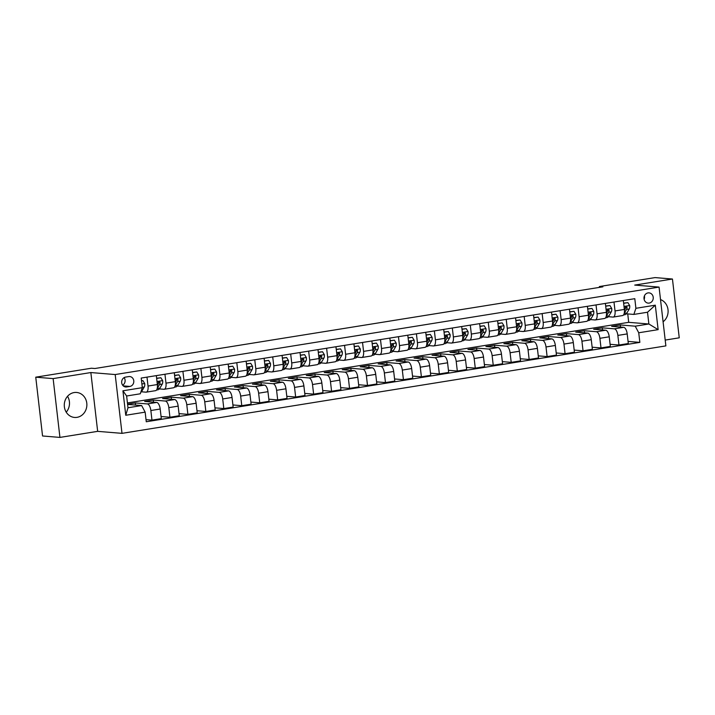 <?xml version="1.0" encoding="UTF-8"?>
<svg xmlns="http://www.w3.org/2000/svg" width="715" height="715" viewBox="0 0 715 715"><rect width="100%" height="100%" fill="white"/><g stroke="black" fill="none" stroke-linecap="round" stroke-linejoin="round"><path stroke-width="1.07" d="M74.137 392.553A12.53 11.288 94.7 0 0 64.279 405.387A12.53 11.288 94.7 0 0 74.548 417.444A12.53 11.288 94.7 0 0 77.005 417.346A12.53 11.288 94.7 0 0 86.873 404.511A12.53 11.288 94.7 0 0 76.603 392.464A12.53 11.288 94.7 0 0 74.137 392.553M648.031 292.909A5.139 4.63 94.7 0 0 643.983 298.182A5.139 4.63 94.7 0 0 648.192 303.124A5.139 4.63 94.7 0 0 649.211 303.08A5.139 4.63 94.7 0 0 653.251 297.815A5.139 4.63 94.7 0 0 649.041 292.873A5.139 4.63 94.7 0 0 648.031 292.909M665.2 340.081L679.25 337.82L672.449 279.02L655.065 277.59L599.385 286.545L599.474 287.376M121.997 433.353L665.871 345.89L659.069 287.09L115.195 374.553L121.997 433.353L97.66 431.351L90.85 372.551L53.133 378.61L59.935 437.41L97.66 431.351M59.935 437.41L42.551 435.98L35.75 377.18L53.133 378.61M35.75 377.18L91.431 368.225L94.907 368.511L602.861 286.831L599.385 286.545M126.725 386.94L129.889 386.431A4.978 4.487 94.7 0 0 133.803 381.336A4.978 4.487 94.7 0 0 129.728 376.546A4.978 4.487 94.7 0 0 128.745 376.582L125.581 377.091A4.978 4.487 94.7 0 0 121.666 382.194A4.978 4.487 94.7 0 0 125.742 386.985A4.978 4.487 94.7 0 0 126.725 386.94L124.785 386.779M145.154 412.144L125.76 415.263L122.926 390.792L142.321 387.673L140.274 393.795L126.627 395.994L127.985 407.756L141.642 405.557L145.154 412.144L146.271 421.761L639.853 342.387L628.065 341.413M127.431 402.938L628.708 322.331L648.871 323.993L647.513 312.232L633.856 314.421L635.903 308.299L634.795 298.682L141.213 378.056L142.321 387.673M635.903 308.299L655.306 305.18L658.14 329.651L638.736 332.77L639.853 342.387M672.449 279.02L634.723 285.088L659.069 287.09M90.85 372.551L115.195 374.553M66.227 412.171A12.53 11.288 94.7 0 0 67.541 396.298M633.856 314.421L626.331 313.805M613.988 302.025L615.025 310.945A6.426 2.726 80.9 0 1 613.264 317.067A6.426 2.726 80.9 0 1 612.978 317.076L608.376 316.691M596.033 304.921L597.061 313.831A6.426 2.726 80.9 0 1 595.3 319.954A6.426 2.726 80.9 0 1 595.014 319.963L590.411 319.578M578.069 307.808L579.096 316.718A6.426 2.726 80.9 0 1 577.336 322.84A6.426 2.726 80.9 0 1 577.059 322.849L572.447 322.474M560.104 310.694L561.141 319.614A6.426 2.726 80.9 0 1 559.38 325.727A6.426 2.726 80.9 0 1 559.094 325.736L554.491 325.361M542.149 313.581L543.177 322.501A6.426 2.726 80.9 0 1 541.416 328.614A6.426 2.726 80.9 0 1 541.13 328.623L536.527 328.248M524.184 316.468L525.212 325.388A6.426 2.726 80.9 0 1 523.452 331.501A6.426 2.726 80.9 0 1 523.166 331.519L518.563 331.134M506.22 319.355L507.257 328.274A6.426 2.726 80.9 0 1 505.496 334.397A6.426 2.726 80.9 0 1 505.21 334.406L500.607 334.021M488.265 322.251L489.292 331.161A6.426 2.726 80.9 0 1 487.532 337.283A6.426 2.726 80.9 0 1 487.246 337.292L482.643 336.917M470.3 325.137L471.328 334.057A6.426 2.726 80.9 0 1 469.567 340.17A6.426 2.726 80.9 0 1 469.281 340.179L464.678 339.804M452.336 328.024L453.373 336.944A6.426 2.726 80.9 0 1 451.612 343.057A6.426 2.726 80.9 0 1 451.326 343.066L446.723 342.691M434.38 330.911L435.408 339.831A6.426 2.726 80.9 0 1 433.648 345.944A6.426 2.726 80.9 0 1 433.362 345.953L428.759 345.577M416.416 333.798L417.444 342.717A6.426 2.726 80.9 0 1 415.683 348.831A6.426 2.726 80.9 0 1 415.397 348.849L410.794 348.464M398.452 336.694L399.488 345.604A6.426 2.726 80.9 0 1 397.728 351.726A6.426 2.726 80.9 0 1 397.442 351.735L392.839 351.351M380.496 339.58L381.524 348.491A6.426 2.726 80.9 0 1 379.763 354.613A6.426 2.726 80.9 0 1 379.477 354.622L374.875 354.247M362.532 342.467L363.56 351.387A6.426 2.726 80.9 0 1 361.799 357.5A6.426 2.726 80.9 0 1 361.513 357.509L356.91 357.134M344.567 345.354L345.604 354.274A6.426 2.726 80.9 0 1 343.844 360.387A6.426 2.726 80.9 0 1 343.558 360.396L338.955 360.02M326.612 348.241L327.64 357.16A6.426 2.726 80.9 0 1 325.879 363.274A6.426 2.726 80.9 0 1 325.593 363.292L320.99 362.907M308.648 351.128L309.675 360.047A6.426 2.726 80.9 0 1 307.915 366.169A6.426 2.726 80.9 0 1 307.629 366.178L303.026 365.794M290.683 354.023L291.72 362.934A6.426 2.726 80.9 0 1 289.959 369.056A6.426 2.726 80.9 0 1 289.673 369.065L285.07 368.681M272.719 356.91L273.756 365.83A6.426 2.726 80.9 0 1 271.995 371.943A6.426 2.726 80.9 0 1 271.709 371.952L267.106 371.577M254.763 359.797L255.791 368.717A6.426 2.726 80.9 0 1 254.031 374.83A6.426 2.726 80.9 0 1 253.745 374.839L249.142 374.463M236.799 362.684L237.836 371.603A6.426 2.726 80.9 0 1 236.075 377.717A6.426 2.726 80.9 0 1 235.789 377.726L231.186 377.35M218.835 365.571L219.871 374.49A6.426 2.726 80.9 0 1 218.111 380.603A6.426 2.726 80.9 0 1 217.825 380.621L213.222 380.237M200.879 368.466L201.907 377.377A6.426 2.726 80.9 0 1 200.146 383.499A6.426 2.726 80.9 0 1 199.86 383.508L195.258 383.124M182.915 371.353L183.952 380.264A6.426 2.726 80.9 0 1 182.182 386.386A6.426 2.726 80.9 0 1 181.905 386.395L177.293 386.02M164.951 374.24L165.987 383.16A6.426 2.726 80.9 0 1 164.227 389.273A6.426 2.726 80.9 0 1 163.941 389.282L159.338 388.906M146.995 377.127L148.023 386.046A6.426 2.726 80.9 0 1 146.262 392.16A6.426 2.726 80.9 0 1 145.976 392.169L141.373 391.793M628.708 322.331L627.734 313.921M127.601 404.404L141.642 405.557M127.574 404.181L135.305 402.938L147.335 403.93A6.426 2.726 80.9 0 1 150.856 410.517L151.964 420.134L146.021 419.642M153.519 402.17L153.269 400.051L144.653 401.437L156.683 402.429A6.426 2.726 80.9 0 1 160.196 409.016L161.304 418.632L151.964 420.134M153.269 400.051L165.299 401.044A6.426 2.726 80.9 0 1 168.82 407.63L169.929 417.247L161.063 416.514M171.475 399.283L171.234 397.165L162.609 398.55L174.639 399.542A6.426 2.726 80.9 0 1 178.16 406.129L179.268 415.746L169.929 417.247M171.234 397.165L183.263 398.157A6.426 2.726 80.9 0 1 186.776 404.744L187.893 414.351L179.027 413.628M189.439 396.396L189.198 394.278L180.573 395.663L192.603 396.655A6.426 2.726 80.9 0 1 196.116 403.242L197.233 412.85L187.893 414.351M189.198 394.278L201.228 395.27A6.426 2.726 80.9 0 1 204.74 401.848L205.849 411.465L196.983 410.732M207.404 393.5L207.153 391.391L198.538 392.776L210.567 393.768A6.426 2.726 80.9 0 1 214.08 400.346L215.197 409.963L205.849 411.465M207.153 391.391L219.183 392.374A6.426 2.726 80.9 0 1 222.705 398.961L223.813 408.578L214.947 407.845M225.359 390.613L225.118 388.495L216.493 389.881L228.523 390.873A6.426 2.726 80.9 0 1 232.044 397.46L233.153 407.076L223.813 408.578M225.118 388.495L237.148 389.487A6.426 2.726 80.9 0 1 240.66 396.074L241.777 405.691L232.911 404.958M243.323 387.727L243.082 385.608L234.457 386.994L246.487 387.986A6.426 2.726 80.9 0 1 250 394.573L251.117 404.19L241.777 405.691M243.082 385.608L255.112 386.601A6.426 2.726 80.9 0 1 258.624 393.187L259.742 402.804L250.867 402.071M261.288 384.84L261.038 382.722L252.422 384.107L264.452 385.099A6.426 2.726 80.9 0 1 267.964 391.686L269.081 401.303L259.742 402.804M261.038 382.722L273.067 383.714A6.426 2.726 80.9 0 1 276.589 390.301L277.697 399.908L268.831 399.185M279.243 381.953L279.002 379.835L270.377 381.22L282.407 382.212A6.426 2.726 80.9 0 1 285.929 388.799L287.037 398.407L277.697 399.908M279.002 379.835L291.032 380.827A6.426 2.726 80.9 0 1 294.544 387.414L295.661 397.022L286.795 396.298M297.208 379.057L296.966 376.948L288.342 378.333L300.372 379.325A6.426 2.726 80.9 0 1 303.884 385.912L305.001 395.52L295.661 397.022M296.966 376.948L308.996 377.94A6.426 2.726 80.9 0 1 312.509 384.518L313.626 394.135L304.76 393.402M315.172 376.17L314.922 374.052L306.306 375.447L318.336 376.43A6.426 2.726 80.9 0 1 321.848 383.017L322.966 392.633L313.626 394.135M314.922 374.052L326.952 375.044A6.426 2.726 80.9 0 1 330.473 381.631L331.581 391.248L322.715 390.515M333.127 373.284L332.886 371.165L324.261 372.551L336.291 373.543A6.426 2.726 80.9 0 1 339.813 380.13L340.921 389.747L331.581 391.248M332.886 371.165L344.916 372.157A6.426 2.726 80.9 0 1 348.428 378.744L349.546 388.361L340.68 387.628M351.092 370.397L350.851 368.279L342.226 369.664L354.256 370.656A6.426 2.726 80.9 0 1 357.768 377.243L358.885 386.86L349.546 388.361M350.851 368.279L362.88 369.271A6.426 2.726 80.9 0 1 366.393 375.858L367.51 385.474L358.644 384.742M369.056 367.51L368.806 365.392L360.19 366.777L372.22 367.769A6.426 2.726 80.9 0 1 375.733 374.356L376.85 383.973L367.51 385.474M368.806 365.392L380.836 366.384A6.426 2.726 80.9 0 1 384.357 372.971L385.465 382.579L376.599 381.855M387.012 364.623L386.77 362.505L378.146 363.89L390.175 364.882A6.426 2.726 80.9 0 1 393.697 371.469L394.805 381.077L385.465 382.579M386.77 362.505L398.8 363.497A6.426 2.726 80.9 0 1 402.313 370.075L403.43 379.692L394.564 378.968M404.976 361.727L404.735 359.618L396.11 361.004L408.14 361.996A6.426 2.726 80.9 0 1 411.661 368.574L412.769 378.19L403.43 379.692M404.735 359.618L416.765 360.601A6.426 2.726 80.9 0 1 420.277 367.188L421.394 376.805L412.528 376.072M422.94 358.841L422.69 356.722L414.074 358.117L426.104 359.1A6.426 2.726 80.9 0 1 429.617 365.687L430.734 375.304L421.394 376.805M422.69 356.722L434.72 357.715A6.426 2.726 80.9 0 1 438.241 364.301L439.35 373.918L430.484 373.185M440.896 355.954L440.655 353.836L432.03 355.221L444.06 356.213A6.426 2.726 80.9 0 1 447.581 362.8L448.689 372.417L439.35 373.918M440.655 353.836L452.684 354.828A6.426 2.726 80.9 0 1 456.206 361.415L457.314 371.031L448.448 370.298M458.86 353.067L458.619 350.949L449.994 352.334L462.024 353.326A6.426 2.726 80.9 0 1 465.545 359.913L466.654 369.53L457.314 371.031M458.619 350.949L470.649 351.941A6.426 2.726 80.9 0 1 474.161 358.528L475.278 368.145L466.412 367.412M476.825 350.18L476.574 348.062L467.959 349.447L479.988 350.439A6.426 2.726 80.9 0 1 483.501 357.026L484.618 366.634L475.278 368.145M476.574 348.062L488.604 349.054A6.426 2.726 80.9 0 1 492.126 355.641L493.234 365.249L484.368 364.525M494.78 347.293L494.539 345.175L485.914 346.56L497.944 347.553A6.426 2.726 80.9 0 1 501.465 354.139L502.574 363.747L493.234 365.249M494.539 345.175L506.569 346.167A6.426 2.726 80.9 0 1 510.09 352.745L511.198 362.362L502.332 361.629M512.744 344.398L512.503 342.279L503.878 343.674L515.908 344.657A6.426 2.726 80.9 0 1 519.43 351.244L520.538 360.861L511.198 362.362M512.503 342.279L524.533 343.272A6.426 2.726 80.9 0 1 528.045 349.858L529.163 359.475L520.297 358.742M530.709 341.511L530.458 339.393L521.843 340.778L533.873 341.77A6.426 2.726 80.9 0 1 537.385 348.357L538.502 357.974L529.163 359.475M530.458 339.393L542.488 340.385A6.426 2.726 80.9 0 1 546.01 346.972L547.118 356.588L538.252 355.856M548.664 338.624L548.423 336.506L539.798 337.891L551.828 338.883A6.426 2.726 80.9 0 1 555.349 345.47L556.458 355.087L547.118 356.588M548.423 336.506L560.453 337.498A6.426 2.726 80.9 0 1 563.974 344.085L565.082 353.702L556.216 352.969M566.629 335.737L566.387 333.619L557.763 335.004L569.792 335.996A6.426 2.726 80.9 0 1 573.314 342.583L574.422 352.2L565.082 353.702M566.387 333.619L578.417 334.611A6.426 2.726 80.9 0 1 581.93 341.198L583.047 350.806L574.181 350.082M584.593 332.85L584.343 330.732L575.727 332.118L587.757 333.11A6.426 2.726 80.9 0 1 591.269 339.697L592.386 349.304L583.047 350.806M584.343 330.732L596.373 331.724A6.426 2.726 80.9 0 1 599.894 338.311L601.002 347.919L592.136 347.195M602.557 329.955L602.307 327.845L593.682 329.231L605.712 330.223A6.426 2.726 80.9 0 1 609.234 336.801L610.342 346.418L601.002 347.919M602.307 327.845L614.337 328.829A6.426 2.726 80.9 0 1 617.858 335.415L618.967 345.032L610.101 344.299M620.513 327.068L620.271 324.95L611.647 326.344L623.677 327.327A6.426 2.726 80.9 0 1 627.198 333.914L628.306 343.531L618.967 345.032M620.271 324.95L635.224 326.183L648.871 323.993L658.14 329.651M135.555 405.056L135.305 402.938M156.335 375.625L157.363 384.545A6.426 2.726 80.9 0 1 155.602 390.658L146.262 392.16M174.29 372.738L175.327 381.658A6.426 2.726 80.9 0 1 173.566 387.771L164.227 389.273M192.255 369.852L193.291 378.762A6.426 2.726 80.9 0 1 191.531 384.885L182.182 386.386M210.219 366.956L211.247 375.876A6.426 2.726 80.9 0 1 209.486 381.998L200.146 383.499M228.174 364.069L229.211 372.989A6.426 2.726 80.9 0 1 227.45 379.102L218.111 380.603M246.139 361.182L247.176 370.102A6.426 2.726 80.9 0 1 245.415 376.215L236.075 377.717M264.103 358.295L265.131 367.215A6.426 2.726 80.9 0 1 263.37 373.328L254.031 374.83M282.068 355.409L283.095 364.319A6.426 2.726 80.9 0 1 281.335 370.442L271.995 371.943M300.023 352.522L301.06 361.433A6.426 2.726 80.9 0 1 299.299 367.555L289.959 369.056M317.987 349.626L319.015 358.546A6.426 2.726 80.9 0 1 317.254 364.668L307.915 366.169M335.952 346.739L336.98 355.659A6.426 2.726 80.9 0 1 335.219 361.772L325.879 363.274M353.907 343.852L354.944 352.772A6.426 2.726 80.9 0 1 353.183 358.885L343.844 360.387M371.872 340.966L372.899 349.885A6.426 2.726 80.9 0 1 371.139 355.999L361.799 357.5M389.836 338.079L390.864 346.99A6.426 2.726 80.9 0 1 389.103 353.112L379.763 354.613M407.791 335.183L408.828 344.103A6.426 2.726 80.9 0 1 407.067 350.225L397.728 351.726M425.756 332.296L426.784 341.216A6.426 2.726 80.9 0 1 425.023 347.329L415.683 348.831M443.72 329.409L444.748 338.329A6.426 2.726 80.9 0 1 442.987 344.442L433.648 345.944M461.675 326.523L462.712 335.442A6.426 2.726 80.9 0 1 460.952 341.556L451.612 343.057M479.64 323.636L480.668 332.546A6.426 2.726 80.9 0 1 478.907 338.669L469.567 340.17M497.604 320.749L498.632 329.66A6.426 2.726 80.9 0 1 496.871 335.782L487.532 337.283M515.56 317.853L516.596 326.773A6.426 2.726 80.9 0 1 514.836 332.895L505.496 334.397M533.524 314.966L534.552 323.886A6.426 2.726 80.9 0 1 532.791 329.999L523.452 331.501M551.488 312.08L552.516 320.999A6.426 2.726 80.9 0 1 550.756 327.113L541.416 328.614M569.444 309.193L570.481 318.112A6.426 2.726 80.9 0 1 568.72 324.226L559.38 325.727M587.408 306.306L588.436 315.217A6.426 2.726 80.9 0 1 586.675 321.339L577.336 322.84M605.373 303.419L606.4 312.33A6.426 2.726 80.9 0 1 604.64 318.452L595.3 319.954M638.736 332.77L635.224 326.183M623.328 300.523L624.365 309.443A6.426 2.726 80.9 0 1 622.604 315.556L613.264 317.067M126.627 395.994L122.926 390.792M127.985 407.756L125.76 415.263M655.306 305.18L647.513 312.232M122.649 385.197A4.978 4.487 94.7 0 0 124.124 377.609M644.126 299.37A5.139 4.63 94.7 0 0 644.412 295.912M663.082 321.777A12.53 11.288 94.7 0 0 668.016 309.675A12.53 11.288 94.7 0 0 660.508 299.576M141.534 380.863L142.928 380.639L144.734 383.589A4.254 1.805 80.9 0 1 144.305 386.958L141.954 390.989A12.289 5.211 80.9 0 1 140.766 392.329M142.928 380.639L141.507 380.648M142.053 385.34A4.254 1.805 -99.1 0 0 142.062 385.215L141.999 384.885M156.657 378.432L160.893 377.752L162.698 380.702A4.254 1.805 80.9 0 1 162.26 384.071L159.919 388.102A12.289 5.211 80.9 0 1 157.774 389.827L156.54 390.024M160.893 377.752L156.63 378.217M159.919 388.102L157.193 388.531L159.534 384.509A4.254 1.805 -99.1 0 0 160.017 382.319L159.034 381.533L158.292 382.596A4.254 1.805 80.9 0 1 157.809 384.786L157.443 385.421M160.017 382.319L159.016 382.239A2.172 0.921 80.9 0 1 158.837 382.74L158.131 383.964M174.621 375.545L178.857 374.866L180.654 377.806A4.254 1.805 80.9 0 1 180.225 381.184L177.874 385.206A12.289 5.211 80.9 0 1 175.738 386.94L174.505 387.137M178.857 374.866L174.594 375.33M175.166 385.617L177.499 381.622A4.254 1.805 -99.1 0 0 177.981 379.433L176.998 378.646L176.256 379.71A4.254 1.805 80.9 0 1 175.774 381.899L175.398 382.534M177.981 379.433L176.98 379.352A2.172 0.921 80.9 0 1 176.802 379.853L176.087 381.068M192.576 372.658L196.813 371.979L198.618 374.919A4.254 1.805 80.9 0 1 198.189 378.298L195.839 382.319A12.289 5.211 80.9 0 1 193.694 384.053L192.469 384.25M196.813 371.979L192.558 372.444M193.13 382.722L195.454 378.736A4.254 1.805 -99.1 0 0 195.946 376.546L194.963 375.759L194.221 376.823A4.254 1.805 80.9 0 1 193.729 379.013L193.363 379.647M195.946 376.546L194.945 376.465A2.172 0.921 80.9 0 1 194.757 376.966L194.051 378.181M210.541 369.771L214.777 369.083L216.582 372.032A4.254 1.805 80.9 0 1 216.145 375.411L213.803 379.433A12.289 5.211 80.9 0 1 211.658 381.167L210.424 381.363M214.777 369.083L210.514 369.548M211.086 379.835L213.419 375.849A4.254 1.805 -99.1 0 0 213.901 373.659L212.918 372.873L212.176 373.936A4.254 1.805 80.9 0 1 211.694 376.126L211.327 376.76M213.901 373.659L212.9 373.579A2.172 0.921 80.9 0 1 212.721 374.079L212.015 375.295M228.505 366.875L232.741 366.196L234.547 369.146A4.254 1.805 80.9 0 1 234.109 372.515L231.758 376.546A12.289 5.211 80.9 0 1 229.622 378.28L228.389 378.476M232.741 366.196L228.478 366.661M229.05 376.948L231.383 372.953A4.254 1.805 -99.1 0 0 231.866 370.772L230.882 369.977L230.141 371.049A4.254 1.805 80.9 0 1 229.658 373.239L229.283 373.865M231.866 370.772L230.865 370.683A2.172 0.921 80.9 0 1 230.686 371.192L229.971 372.408M246.46 363.989L250.697 363.309L252.502 366.259A4.254 1.805 80.9 0 1 252.073 369.628L249.723 373.659A12.289 5.211 80.9 0 1 247.578 375.384L246.353 375.581M250.697 363.309L246.443 363.774M247.015 374.061L249.338 370.066A4.254 1.805 -99.1 0 0 249.83 367.876L248.847 367.09L248.105 368.154A4.254 1.805 80.9 0 1 247.613 370.343L247.247 370.978M249.83 367.876L248.829 367.796A2.172 0.921 80.9 0 1 248.641 368.296L247.935 369.521M264.425 361.102L268.661 360.423L270.467 363.372A4.254 1.805 80.9 0 1 270.029 366.741L267.687 370.763A12.289 5.211 80.9 0 1 265.542 372.497L264.309 372.694M268.661 360.423L264.398 360.887M264.97 371.174L267.303 367.179A4.254 1.805 -99.1 0 0 267.785 364.99L266.802 364.203L266.06 365.267A4.254 1.805 80.9 0 1 265.578 367.456L265.211 368.091M267.785 364.99L266.784 364.909A2.172 0.921 80.9 0 1 266.606 365.41L265.9 366.625M282.389 358.215L286.626 357.536L288.431 360.476A4.254 1.805 80.9 0 1 287.993 363.855L285.643 367.876A12.289 5.211 80.9 0 1 283.506 369.61L282.273 369.807M286.626 357.536L282.362 358.001M282.934 368.288L285.267 364.293A4.254 1.805 -99.1 0 0 285.75 362.103L284.767 361.316L284.025 362.38A4.254 1.805 80.9 0 1 283.542 364.57L283.167 365.204M285.75 362.103L284.749 362.022A2.172 0.921 80.9 0 1 284.57 362.523L283.855 363.738M300.354 355.328L304.581 354.64L306.386 357.589A4.254 1.805 80.9 0 1 305.957 360.968L303.607 364.99A12.289 5.211 80.9 0 1 301.462 366.724L300.237 366.92M304.581 354.64L300.327 355.114M303.607 364.99L300.89 365.428L303.223 361.406A4.254 1.805 -99.1 0 0 303.714 359.216L302.731 358.43L301.989 359.493A4.254 1.805 80.9 0 1 301.498 361.683L301.131 362.317M303.714 359.216L302.713 359.136A2.172 0.921 80.9 0 1 302.525 359.636L301.819 360.852M318.309 352.432L322.545 351.753L324.351 354.703A4.254 1.805 80.9 0 1 323.913 358.072L321.571 362.103A12.289 5.211 80.9 0 1 319.426 363.837L318.193 364.033M322.545 351.753L318.282 352.218M318.854 362.505L321.187 358.519A4.254 1.805 -99.1 0 0 321.67 356.329L320.686 355.543L319.945 356.606A4.254 1.805 80.9 0 1 319.462 358.796L319.096 359.422M321.67 356.329L320.669 356.249A2.172 0.921 80.9 0 1 320.49 356.749L319.784 357.965M336.273 349.546L340.51 348.866L342.315 351.816A4.254 1.805 80.9 0 1 341.877 355.185L339.527 359.216A12.289 5.211 80.9 0 1 337.391 360.941L336.157 361.147M340.51 348.866L336.247 349.331M336.819 359.618L339.151 355.623A4.254 1.805 -99.1 0 0 339.634 353.442L338.651 352.647L337.909 353.719A4.254 1.805 80.9 0 1 337.426 355.9L337.051 356.535M339.634 353.442L338.633 353.353A2.172 0.921 80.9 0 1 338.454 353.862L337.739 355.078M354.238 346.659L358.465 345.98L360.271 348.929A4.254 1.805 80.9 0 1 359.842 352.298L357.491 356.329A12.289 5.211 80.9 0 1 355.346 358.054L354.122 358.251M358.465 345.98L354.211 346.444M357.491 356.329L354.774 356.758L357.107 352.736A4.254 1.805 -99.1 0 0 357.598 350.547L356.615 349.76L355.873 350.824A4.254 1.805 80.9 0 1 355.382 353.013L355.015 353.648M357.598 350.547L356.597 350.466A2.172 0.921 80.9 0 1 356.41 350.967L355.704 352.191M372.193 343.772L376.43 343.093L378.235 346.042A4.254 1.805 80.9 0 1 377.797 349.412L375.455 353.433A12.289 5.211 80.9 0 1 373.31 355.167L372.077 355.364M376.43 343.093L372.166 343.558M372.738 353.845L375.071 349.85A4.254 1.805 -99.1 0 0 375.554 347.66L374.571 346.873L373.829 347.937A4.254 1.805 80.9 0 1 373.346 350.127L372.98 350.761M375.554 347.66L374.553 347.579A2.172 0.921 80.9 0 1 374.374 348.08L373.668 349.295M390.158 340.885L394.394 340.206L396.199 343.146A4.254 1.805 80.9 0 1 395.761 346.525L393.411 350.547A12.289 5.211 80.9 0 1 391.275 352.281L390.041 352.477M394.394 340.206L390.131 340.671M390.703 350.949L393.036 346.963A4.254 1.805 -99.1 0 0 393.518 344.773L392.535 343.987L391.793 345.05A4.254 1.805 80.9 0 1 391.311 347.24L390.935 347.874M393.518 344.773L392.517 344.693A2.172 0.921 80.9 0 1 392.338 345.193L391.623 346.409M408.122 337.998L412.349 337.31L414.155 340.26A4.254 1.805 80.9 0 1 413.726 343.638L411.375 347.66A12.289 5.211 80.9 0 1 409.23 349.394L408.006 349.59M412.349 337.31L408.095 337.775M408.667 348.062L410.991 344.076A4.254 1.805 -99.1 0 0 411.483 341.886L410.499 341.1L409.758 342.163A4.254 1.805 80.9 0 1 409.266 344.353L408.9 344.988M411.483 341.886L410.481 341.806A2.172 0.921 80.9 0 1 410.294 342.306L409.588 343.522M426.077 335.103L430.314 334.423L432.119 337.373A4.254 1.805 80.9 0 1 431.681 340.742L429.34 344.773A12.289 5.211 80.9 0 1 427.195 346.507L425.961 346.704M430.314 334.423L426.051 334.888M426.632 345.175L428.955 341.189A4.254 1.805 -99.1 0 0 429.438 338.999L428.455 338.204L427.713 339.276A4.254 1.805 80.9 0 1 427.23 341.466L426.864 342.092M429.438 338.999L428.437 338.91A2.172 0.921 80.9 0 1 428.258 339.419L427.552 340.635M444.042 332.216L448.278 331.537L450.084 334.486A4.254 1.805 80.9 0 1 449.646 337.855L447.295 341.886A12.289 5.211 80.9 0 1 445.159 343.611L443.926 343.817M448.278 331.537L444.015 332.001M447.295 341.886L444.578 342.324L446.92 338.293A4.254 1.805 -99.1 0 0 447.402 336.104L446.419 335.317L445.677 336.381A4.254 1.805 80.9 0 1 445.195 338.57L444.819 339.205M447.402 336.104L446.401 336.023A2.172 0.921 80.9 0 1 446.223 336.524L445.508 337.748M462.006 329.329L466.234 328.65L468.039 331.599A4.254 1.805 80.9 0 1 467.61 334.969L465.259 338.99A12.289 5.211 80.9 0 1 463.114 340.724L461.89 340.921M466.234 328.65L461.979 329.115M462.551 339.402L464.875 335.406A4.254 1.805 -99.1 0 0 465.367 333.217L464.384 332.43L463.642 333.494A4.254 1.805 80.9 0 1 463.15 335.684L462.784 336.318M465.367 333.217L464.366 333.136A2.172 0.921 80.9 0 1 464.187 333.637L463.472 334.852M479.962 326.442L484.198 325.763L486.003 328.703A4.254 1.805 80.9 0 1 485.574 332.082L483.224 336.104A12.289 5.211 80.9 0 1 481.079 337.838L479.845 338.034M484.198 325.763L479.944 326.228M480.516 336.515L482.84 332.52A4.254 1.805 -99.1 0 0 483.322 330.33L482.348 329.544L481.597 330.607A4.254 1.805 80.9 0 1 481.115 332.797L480.748 333.431M483.322 330.33L482.321 330.25A2.172 0.921 80.9 0 1 482.142 330.75L481.436 331.966M497.926 323.555L502.162 322.867L503.968 325.817A4.254 1.805 80.9 0 1 503.53 329.195L501.179 333.217A12.289 5.211 80.9 0 1 499.043 334.951L497.81 335.147M502.162 322.867L497.899 323.341M498.471 333.619L500.804 329.633A4.254 1.805 -99.1 0 0 501.287 327.443L500.303 326.657L499.562 327.72A4.254 1.805 80.9 0 1 499.079 329.91L498.704 330.544M501.287 327.443L500.286 327.363A2.172 0.921 80.9 0 1 500.107 327.863L499.392 329.079M515.89 320.66L520.118 319.98L521.923 322.93A4.254 1.805 80.9 0 1 521.494 326.299L519.144 330.33A12.289 5.211 80.9 0 1 516.999 332.064L515.774 332.261M520.118 319.98L515.864 320.445M516.436 330.732L518.759 326.746A4.254 1.805 -99.1 0 0 519.251 324.556L518.268 323.77L517.526 324.833A4.254 1.805 80.9 0 1 517.034 327.023L516.668 327.649M519.251 324.556L518.25 324.476A2.172 0.921 80.9 0 1 518.071 324.976L517.356 326.192M533.846 317.773L538.082 317.094L539.888 320.043A4.254 1.805 80.9 0 1 539.459 323.412L537.108 327.443A12.289 5.211 80.9 0 1 534.963 329.168L533.739 329.374M538.082 317.094L533.828 317.558M534.4 327.845L536.724 323.85A4.254 1.805 -99.1 0 0 537.206 321.67L536.232 320.874L535.481 321.947A4.254 1.805 80.9 0 1 534.999 324.127L534.632 324.762M537.206 321.67L536.205 321.58A2.172 0.921 80.9 0 1 536.027 322.09L535.321 323.305M551.81 314.886L556.047 314.207L557.852 317.156A4.254 1.805 80.9 0 1 557.414 320.526L555.063 324.556A12.289 5.211 80.9 0 1 552.927 326.281L551.694 326.478M556.047 314.207L551.783 314.671M555.063 324.556L552.346 324.985L554.688 320.964A4.254 1.805 -99.1 0 0 555.171 318.774L554.188 317.987L553.446 319.051A4.254 1.805 80.9 0 1 552.963 321.241L552.597 321.875M555.171 318.774L554.17 318.693A2.172 0.921 80.9 0 1 553.991 319.194L553.276 320.418M569.775 311.999L574.011 311.32L575.807 314.269A4.254 1.805 80.9 0 1 575.378 317.639L573.028 321.661A12.289 5.211 80.9 0 1 570.883 323.394L569.658 323.591M574.011 311.32L569.748 311.785M570.32 322.072L572.644 318.077A4.254 1.805 -99.1 0 0 573.135 315.887L572.152 315.101L571.41 316.164A4.254 1.805 80.9 0 1 570.928 318.354L570.552 318.988M573.135 315.887L572.134 315.807A2.172 0.921 80.9 0 1 571.955 316.307L571.24 317.523M587.73 309.112L591.966 308.433L593.772 311.374A4.254 1.805 80.9 0 1 593.343 314.752L590.992 318.774A12.289 5.211 80.9 0 1 588.847 320.508L587.623 320.704M591.966 308.433L587.712 308.898M588.284 319.176L590.608 315.19A4.254 1.805 -99.1 0 0 591.091 313L590.116 312.214L589.375 313.277A4.254 1.805 80.9 0 1 588.883 315.467L588.517 316.102M591.091 313L590.098 312.92A2.172 0.921 80.9 0 1 589.911 313.42L589.205 314.636M605.694 306.226L609.931 305.537L611.736 308.487A4.254 1.805 80.9 0 1 611.298 311.865L608.957 315.887A12.289 5.211 80.9 0 1 606.812 317.621L605.578 317.818M609.931 305.537L605.668 306.002M606.24 316.289L608.572 312.303A4.254 1.805 -99.1 0 0 609.055 310.113L608.072 309.327L607.33 310.39A4.254 1.805 80.9 0 1 606.847 312.58L606.481 313.215M609.055 310.113L608.054 310.033A2.172 0.921 80.9 0 1 607.875 310.533L607.169 311.749M623.659 303.33L627.895 302.651L629.692 305.6A4.254 1.805 80.9 0 1 629.263 308.969L626.912 313A12.289 5.211 80.9 0 1 624.767 314.734L623.543 314.931M627.895 302.651L623.632 303.115M624.204 313.402L626.528 309.416A4.254 1.805 -99.1 0 0 627.019 307.227L626.036 306.431L625.294 307.504A4.254 1.805 80.9 0 1 624.812 309.693L624.436 310.319M627.019 307.227L626.018 307.137A2.172 0.921 80.9 0 1 625.84 307.647L625.125 308.862M156.683 402.429L147.335 403.93M174.639 399.542L165.299 401.044M192.603 396.655L183.263 398.157M210.567 393.768L201.228 395.27M228.523 390.873L219.183 392.374M246.487 387.986L237.148 389.487M264.452 385.099L255.112 386.601M282.407 382.212L273.067 383.714M300.372 379.325L291.032 380.827M318.336 376.43L308.996 377.94M336.291 373.543L326.952 375.044M354.256 370.656L344.916 372.157M372.22 367.769L362.88 369.271M390.175 364.882L380.836 366.384M408.14 361.996L398.8 363.497M426.104 359.1L416.765 360.601M444.06 356.213L434.72 357.715M462.024 353.326L452.684 354.828M479.988 350.439L470.649 351.941M497.944 347.553L488.604 349.054M515.908 344.657L506.569 346.167M533.873 341.77L524.533 343.272M551.828 338.883L542.488 340.385M569.792 335.996L560.453 337.498M587.757 333.11L578.417 334.611M605.712 330.223L596.373 331.724M623.677 327.327L614.337 328.829M160.196 409.016L150.856 410.517M157.363 384.545L148.023 386.046M175.327 381.658L165.987 383.16M178.16 406.129L168.82 407.63M193.291 378.762L183.952 380.264M196.116 403.242L186.776 404.744M211.247 375.876L201.907 377.377M214.08 400.346L204.74 401.848M229.211 372.989L219.871 374.49M232.044 397.46L222.705 398.961M247.176 370.102L237.836 371.603M250 394.573L240.66 396.074M265.131 367.215L255.791 368.717M267.964 391.686L258.624 393.187M283.095 364.319L273.756 365.83M285.929 388.799L276.589 390.301M301.06 361.433L291.72 362.934M303.884 385.912L294.544 387.414M319.015 358.546L309.675 360.047M321.848 383.017L312.509 384.518M336.98 355.659L327.64 357.16M339.813 380.13L330.473 381.631M354.944 352.772L345.604 354.274M357.768 377.243L348.428 378.744M372.899 349.885L363.56 351.387M375.733 374.356L366.393 375.858M390.864 346.99L381.524 348.491M393.697 371.469L384.357 372.971M408.828 344.103L399.488 345.604M411.661 368.574L402.313 370.075M426.784 341.216L417.444 342.717M429.617 365.687L420.277 367.188M444.748 338.329L435.408 339.831M447.581 362.8L438.241 364.301M462.712 335.442L453.373 336.944M465.545 359.913L456.206 361.415M480.668 332.546L471.328 334.057M483.501 357.026L474.161 358.528M498.632 329.66L489.292 331.161M501.465 354.139L492.126 355.641M516.596 326.773L507.257 328.274M519.43 351.244L510.09 352.745M534.552 323.886L525.212 325.388M537.385 348.357L528.045 349.858M552.516 320.999L543.177 322.501M555.349 345.47L546.01 346.972M570.481 318.112L561.141 319.614M573.314 342.583L563.974 344.085M588.436 315.217L579.096 316.718M591.269 339.697L581.93 341.198M606.4 312.33L597.061 313.831M609.234 336.801L599.894 338.311M624.365 309.443L615.025 310.945M627.198 333.914L617.858 335.415M123.275 385.886L129.889 386.431M144.689 383.517L141.892 383.964M141.954 390.989L141.177 391.114M144.305 386.958L142.276 387.289M162.654 380.621L157.014 381.533M162.26 384.071L159.534 384.509M180.609 377.735L174.978 378.646M177.874 385.206L175.157 385.644M180.225 381.184L177.499 381.622M198.573 374.848L192.943 375.75M195.839 382.319L193.122 382.757M198.189 378.298L195.454 378.736M216.538 371.961L210.898 372.864M213.803 379.433L211.077 379.871M216.145 375.411L213.419 375.849M234.502 369.074L228.863 369.977M231.758 376.546L229.041 376.984M234.109 372.515L231.383 372.953M252.458 366.187L246.827 367.09M249.723 373.659L247.006 374.097M252.073 369.628L249.338 370.066M270.422 363.292L264.782 364.203M267.687 370.763L264.961 371.201M270.029 366.741L267.303 367.179M288.386 360.405L282.747 361.316M285.643 367.876L282.925 368.314M287.993 363.855L285.267 364.293M306.342 357.518L300.711 358.421M305.957 360.968L303.223 361.406M324.306 354.631L318.667 355.534M321.571 362.103L318.854 362.541M323.913 358.072L321.187 358.519M342.271 351.744L336.631 352.647M339.527 359.216L336.81 359.654M341.877 355.185L339.151 355.623M360.226 348.849L354.595 349.76M359.842 352.298L357.107 352.736M378.19 345.962L372.551 346.873M375.455 353.433L372.738 353.871M377.797 349.412L375.071 349.85M396.155 343.075L390.515 343.978M393.411 350.547L390.694 350.985M395.761 346.525L393.036 346.963M414.11 340.188L408.48 341.091M411.375 347.66L408.658 348.098M413.726 343.638L410.991 344.076M432.075 337.301L426.435 338.204M429.34 344.773L426.623 345.211M431.681 340.742L428.955 341.189M450.039 334.414L444.399 335.317M449.646 337.855L446.92 338.293M467.994 331.519L462.364 332.43M465.259 338.99L462.542 339.428M467.61 334.969L464.875 335.406M485.959 328.632L480.319 329.544M483.224 336.104L480.507 336.542M485.574 332.082L482.84 332.52M503.923 325.745L498.284 326.648M501.179 333.217L498.462 333.655M503.53 329.195L500.804 329.633M521.879 322.858L516.248 323.761M519.144 330.33L516.427 330.768M521.494 326.299L518.759 326.746M539.843 319.971L534.203 320.874M537.108 327.443L534.391 327.881M539.459 323.412L536.724 323.85M557.807 317.076L552.168 317.987M557.414 320.526L554.688 320.964M575.763 314.189L570.132 315.101M573.028 321.661L570.311 322.099M575.378 317.639L572.644 318.077M593.727 311.302L588.087 312.214M590.992 318.774L588.275 319.212M593.343 314.752L590.608 315.19M611.691 308.415L606.052 309.318M608.957 315.887L606.231 316.325M611.298 311.865L608.572 312.303M629.647 305.528L624.016 306.431M626.912 313L624.195 313.438M629.263 308.969L626.528 309.416"/></g></svg>
